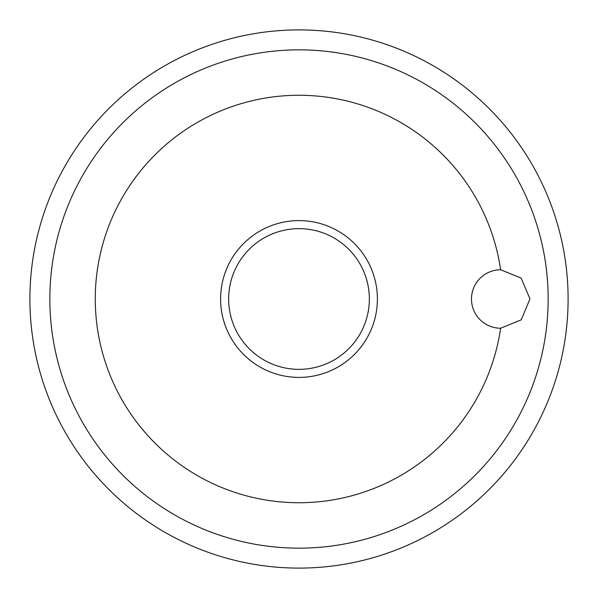 <?xml version="1.0" encoding="UTF-8"?>
<svg xmlns="http://www.w3.org/2000/svg" width="598" height="598" viewBox="0 0 598 598"><rect width="100%" height="100%" fill="white"/><g stroke="black" fill="none" stroke-linecap="round" stroke-linejoin="round"><path stroke-width="0.9" d="M299 377.398A78.398 78.398 0 0 0 366.895 259.801A78.398 78.398 0 0 0 231.105 259.801A78.398 78.398 0 0 0 299 377.398M500.623 269.758A203.731 203.731 0 0 0 188.781 127.658A203.731 203.731 0 0 0 188.781 470.342A203.731 203.731 0 0 0 500.623 328.242A29.242 29.242 0 0 1 471.478 299A29.242 29.242 0 0 1 500.623 269.758L521.157 278.092L529.963 298.91L521.269 319.803L500.623 328.242M299 568.1A269.1 269.1 0 0 0 532.048 164.45A269.1 269.1 0 0 0 65.952 164.45A269.1 269.1 0 0 0 299 568.1A269.1 269.1 0 0 0 532.048 164.45A269.1 269.1 0 0 0 65.952 164.45A269.1 269.1 0 0 0 299 568.1M299 369.347A70.347 70.347 0 0 0 359.921 263.823A70.347 70.347 0 0 0 238.079 263.823A70.347 70.347 0 0 0 299 369.347M545.578 263.24A249.157 249.157 0 0 0 275.117 50.994A249.157 249.157 0 0 0 50.135 310.96A249.157 249.157 0 0 0 299 548.157A249.157 249.157 0 0 0 545.578 263.24"/></g></svg>
